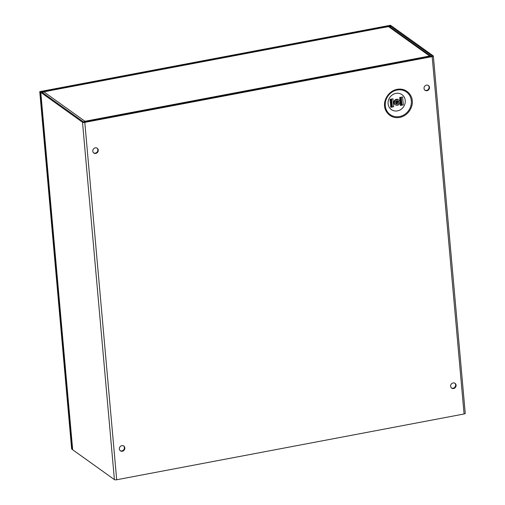 <?xml version="1.0" encoding="UTF-8"?>
<svg xmlns="http://www.w3.org/2000/svg" width="505" height="505" viewBox="0 0 505 505"><rect width="100%" height="100%" fill="white"/><g stroke="black" fill="none" stroke-linecap="round" stroke-linejoin="round"><path stroke-width="0.76" d="M430.033 56.648A1.793 0.549 -100.7 0 0 429.629 56.017L388.572 26.632L380.385 28.091A1.793 0.549 -100.7 0 0 380.208 28.034L51.725 90.218A1.793 0.549 79.3 0 1 51.908 90.275L43.922 91.878A1.793 1.622 125.6 0 0 42.685 92.737M388.572 26.632A1.793 1.622 -54.4 0 1 389.765 26.879L430.822 56.27A1.793 1.622 -54.4 0 1 431.036 56.459M83.761 122.09A1.793 1.622 -54.4 0 1 84.973 121.263L429.629 56.017A1.793 1.622 -54.4 0 1 430.822 56.27M85.036 121.957L84.973 121.263A1.793 0.549 79.3 0 1 85.383 121.894M424.869 90.142A2.929 2.651 125.6 0 0 428.259 85.402M424.03 88.438A2.929 2.651 125.6 0 0 428.076 90.275A2.929 2.651 125.6 0 0 428.474 85.541A2.929 2.651 125.6 0 0 424.03 88.438M93.621 152.851A2.929 2.651 125.6 0 0 97.017 148.11M92.787 151.147A2.929 2.651 125.6 0 0 96.834 152.983A2.929 2.651 125.6 0 0 97.225 148.249A2.929 2.651 125.6 0 0 92.787 151.147M120.203 450.662A2.929 2.651 125.6 0 0 123.592 445.928M119.363 448.958A2.929 2.651 125.6 0 0 123.409 450.801A2.929 2.651 125.6 0 0 123.807 446.06A2.929 2.651 125.6 0 0 119.363 448.958M451.451 387.954A2.929 2.651 125.6 0 0 454.841 383.219M450.611 386.249A2.929 2.651 125.6 0 0 454.658 388.092A2.929 2.651 125.6 0 0 455.055 383.352A2.929 2.651 125.6 0 0 450.611 386.249M397.46 110.873A9.172 8.314 125.6 0 0 405.256 100.501A9.172 8.314 125.6 0 0 395.895 93.381A9.172 8.314 125.6 0 0 388.099 103.752A9.172 8.314 125.6 0 0 397.46 110.873M394.399 103.001A2.961 2.683 -54.4 0 1 398.887 100.072A2.961 2.683 -54.4 0 1 398.489 104.857A2.961 2.683 -54.4 0 1 394.399 103.001M395.44 104.882L394.954 104.535A2.961 2.683 -54.4 0 1 395.352 99.744A2.961 2.683 -54.4 0 1 398.401 99.719L398.887 100.072M397.688 100.804A1.774 1.603 -54.4 0 1 395.75 103.506M398.817 102.162A1.774 1.603 -54.4 0 1 396.135 103.916A1.774 1.603 -54.4 0 1 396.374 101.05A1.774 1.603 -54.4 0 1 398.817 102.162M84.796 122.374L432.179 56.611L464.076 413.986L116.693 479.75L84.796 122.374A1.793 0.524 174.9 0 1 82.504 122.248L40.779 92.377A1.793 0.524 174.9 0 1 40.671 92.219A1.793 0.524 174.9 0 1 41.839 91.62L49.907 90.092L50.317 90.389L41.89 92.169L83.615 122.04L84.392 122.084L431.769 56.32L432.128 56.061L390.403 26.191L381.565 27.68L381.155 27.384L389.222 25.862A1.793 0.524 174.9 0 1 391.514 25.982L433.24 55.853A1.793 0.524 174.9 0 1 433.347 56.011A1.793 0.524 174.9 0 1 432.179 56.611M464.076 413.986A1.793 0.524 -5.1 0 0 465.244 413.387L433.347 56.011M40.671 92.219L72.569 449.601A1.793 0.524 -5.1 0 0 72.676 449.759L114.401 479.624A1.793 0.524 -5.1 0 0 116.693 479.75M381.212 28.021L381.155 27.384M399.79 97.497A1.187 0.347 174.9 0 1 399.689 97.515L402.605 96.966A1.187 0.347 174.9 0 1 402.498 96.985M401.254 97.219L401.936 104.895A1.187 0.347 -5.1 0 0 403.312 104.907L400.396 105.463A1.187 0.347 -5.1 0 0 401.172 105.065A1.187 0.347 -5.1 0 0 401.166 105.04L400.484 97.364L401.172 105.065M391.609 99.049L392.29 106.719A1.187 0.347 -5.1 0 0 393.666 106.732L390.75 107.287A1.187 0.347 -5.1 0 0 391.526 106.89A1.187 0.347 -5.1 0 0 391.52 106.864L390.838 99.195L391.526 106.89M390.144 99.321A1.187 0.347 174.9 0 1 390.043 99.346L392.959 98.791A1.187 0.347 174.9 0 1 392.852 98.81M401.159 104.945L401.759 104.832M391.514 106.776L392.114 106.662M402.605 96.966L403.312 104.907M401.936 104.895L401.159 104.926M401.039 97.263L401.715 104.819M392.29 106.719L391.514 106.751M392.959 98.791L393.666 106.732M391.4 99.087L392.069 106.65M72.537 449.229L72.063 449.317L40.166 91.942L390.92 25.793M40.166 91.942L39.756 91.645L390.491 25.25L390.895 25.54M39.756 91.645L71.653 449.021L72.063 449.317M380.385 28.091L51.908 90.275M43.922 91.878L84.973 121.263M384.621 105.993C384.438 110.21 389.45 119.186 399.682 117.444C409.883 115.323 413.153 104.775 412.231 100.766C412.421 96.543 407.409 87.573 397.17 89.316C386.969 91.437 383.699 101.985 384.621 105.993M411.329 100.83A13.919 12.619 -54.4 0 1 399.493 116.56A13.919 12.619 -54.4 0 1 385.29 105.76A13.919 12.619 -54.4 0 1 397.126 90.029A13.919 12.619 -54.4 0 1 411.329 100.83M82.504 122.248L114.401 479.624M397.265 103.108L397.056 100.779M390.51 27.409L390.403 26.191M389.626 26.153L389.69 26.828M396.318 101.088L396.532 103.493M40.779 92.377L72.676 449.759M42.3 92.459L42.25 91.916M400.396 105.463L399.689 97.515M390.75 107.287L390.043 99.346"/></g></svg>
